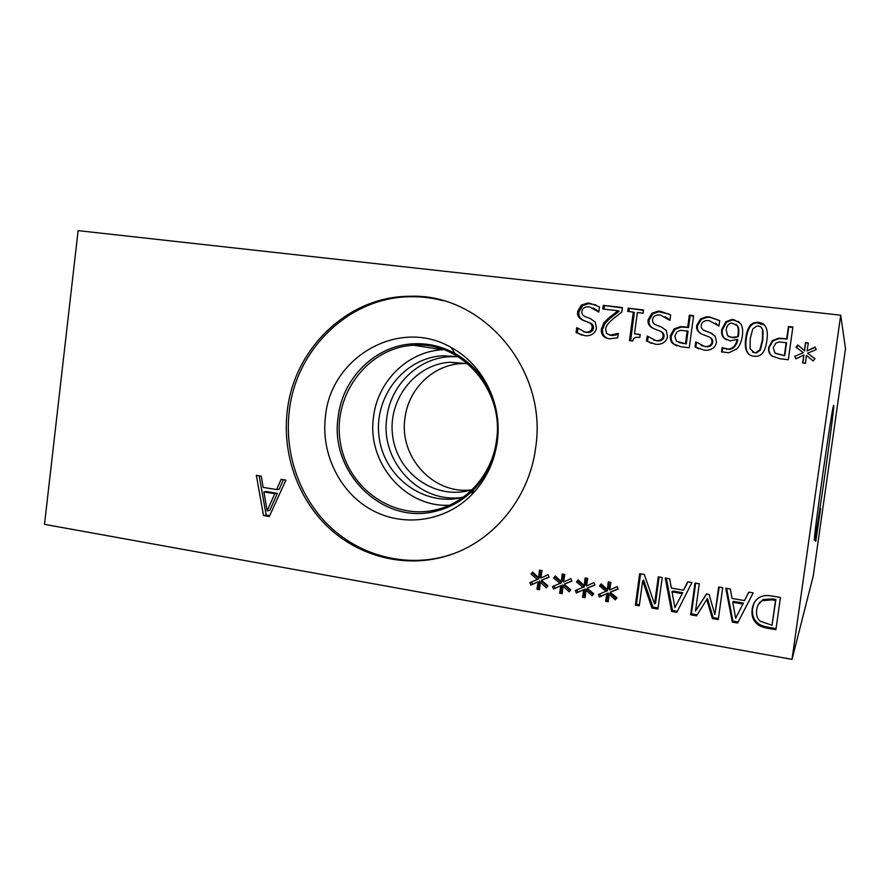 <?xml version="1.0" encoding="UTF-8"?>
<svg xmlns="http://www.w3.org/2000/svg" width="890" height="890" viewBox="0 0 890 890"><rect width="100%" height="100%" fill="white"/><g stroke="black" fill="none" stroke-linecap="round" stroke-linejoin="round"><path stroke-width="1.33" d="M603.242 305.348L622.422 307.54L621.821 312.034L613.277 318.776C608.248 322.959 605.69 326.474 605.634 329.3L606.635 333.45L610.262 335.185L618.305 333.361L617.693 337.866L609.472 338.801C603.542 337.833 600.839 334.573 601.384 329.033L603.832 322.914L608.693 317.997L618.016 310.755L602.752 309.008L603.242 305.348L622.377 307.918M604.021 309.153L604.455 305.871M618.016 310.755L619.162 311.255L609.895 318.464L608.693 317.997M603.832 322.914L605.044 323.348L609.895 318.464M607.803 338.5C603.843 336.887 602.118 333.872 602.608 329.434L605.044 323.348M614.812 334.707L618.183 334.24M609.55 335.063L615.98 335.096M653.316 328.454C649.255 326.586 647.519 323.66 648.131 319.699L651.914 313.269L657.944 311.2L660.569 311.322L670.66 315.004L669.936 320.344L660.38 315.027L658.322 314.938C654.895 315.227 652.993 316.762 652.593 319.532C652.214 322.035 653.293 323.804 655.841 324.872L661.37 326.986L666.243 330.424L667.522 336.442C666.643 340.992 663.629 343.629 658.466 344.352L655.607 344.285L646.496 341.081L647.175 336.031L655.83 340.581L657.821 340.636C660.847 340.303 662.594 338.879 663.061 336.353C663.361 333.717 662.205 331.903 659.59 330.902L654.306 328.877C650.256 327.008 648.532 324.105 649.144 320.155L652.904 313.758L658.912 311.7L669.147 314.103M653.572 340.102L658.789 340.992C661.804 340.659 663.54 339.246 663.996 336.732C664.296 334.106 663.15 332.293 660.547 331.303L660.102 331.125M646.496 341.081L647.508 341.437L648.143 336.776M651.38 343.384L647.508 341.437M661.37 326.986L662.494 327.487M656.564 325.195L662.316 327.409M669.97 320.111L665.219 316.651M676.422 341.248L686.323 343.907L688.048 331.191L680.794 330.301L677.234 331.57L674.787 336.097L676.422 341.248M678.647 342.472L686.323 343.907M685.489 343.573L687.225 330.791M676.756 345.865L673.997 344.13C671.772 342.261 670.86 339.579 671.249 336.075L674.987 329.345L681.384 327.019L688.548 327.576L690.162 315.672L693.566 316.061M673.107 343.796C670.871 341.916 669.959 339.212 670.348 335.697L674.097 328.933L680.527 326.597L687.725 327.153L689.35 315.194L693.622 315.683L689.249 347.768L681.195 346.8L673.997 344.13M689.35 315.194L690.162 315.672M687.725 327.153L688.548 327.576M803.336 352.707L796.005 347.222L797.807 344.975L804.515 350.627L805.483 342.583L808.32 342.917L807.052 350.938L815.073 346.978L816.241 349.581L807.586 353.219L814.951 358.726L813.104 360.962L806.418 355.266L805.45 363.309L802.613 362.964L803.937 354.965L795.86 358.859L794.737 356.267L803.336 352.707L794.737 356.267M796.016 358.792L795.037 356.556M803.937 354.965L802.914 363.009M807.586 353.219L814.895 358.803M807.052 350.938L815.24 347.334M805.483 342.583L808.265 343.24M804.515 350.627L805.728 342.939M797.807 344.975L804.771 350.949M796.361 347.478L798.096 345.32M774.956 353.063L784.735 355.744L786.549 342.784L779.139 341.938L775.813 343.195L773.254 347.801L774.956 353.063M775.435 353.43L784.735 355.744M784.39 355.455L786.204 342.428M772.631 356.512L771.919 355.944C769.605 354.031 768.66 351.294 769.071 347.723L772.965 340.859L779.128 338.545L787.072 339.09L788.763 326.953L792.823 327.42M771.508 355.655C769.183 353.731 768.226 350.983 768.637 347.389L772.553 340.492L778.75 338.167L786.727 338.712L788.429 326.519L792.879 327.031L788.295 359.749L779.918 358.737L771.919 355.944M750.237 338.656L750.07 348.713L754.431 352.663L755.888 352.685L759.826 349.826L762.352 340.047L762.585 330.101C762.107 327.72 760.616 326.363 758.124 326.029L756.945 325.996L752.784 328.888L750.237 338.656M752.506 352.117L756.389 352.985L760.294 350.137L762.808 340.414L763.053 330.524L761.25 327.431M750.359 355.232C746.421 352.807 745.064 347.233 746.31 338.5C747.689 328.243 751.249 323.014 757.012 322.803L764.466 325.072M753.93 356.267C746.832 355.399 744.118 349.347 745.764 338.122C747.144 327.82 750.737 322.558 756.522 322.347L758.625 322.414C765.789 323.181 768.526 329.244 766.857 340.581C765.5 350.593 762.107 355.833 756.689 356.289L753.93 356.267M737.699 336.275L738.066 334.228C738.555 329.845 738.177 326.908 736.909 325.406L731.925 323.059C728.832 323.215 726.908 325.484 726.162 329.856L727.608 335.752L731.625 337.366L738.288 336.654L738.644 334.629C739.134 330.268 738.756 327.331 737.499 325.84L735.952 324.294M728.81 336.62L734.194 337.788L738.288 336.654M736.909 325.406L737.499 325.84M726.362 339.835L724.749 338.556C722.647 336.498 721.846 333.628 722.369 329.945L726.518 322.213L732.325 319.955L739 321.78M737.276 339.39L730.156 340.848L724.104 338.189C721.979 336.108 721.178 333.227 721.701 329.522L725.884 321.757L731.714 319.499L733.594 319.555L740.413 323.326C742.427 325.896 743.072 330.023 742.371 335.719C741.604 341.382 739.79 345.754 736.909 348.847L728.843 352.774L721.501 351.828L722.079 347.678L728.51 349.091C732.87 348.657 735.785 345.42 737.276 339.39L737.855 339.757C736.386 345.754 733.471 348.969 729.133 349.403L728.51 349.091M723.259 348.235L729.133 349.403M722.079 347.678L722.736 348.001L722.168 352.106M701.609 334.006C698.339 332.115 696.97 329.378 697.504 325.784L701.342 319.321L707.305 317.263L710.131 317.374L719.71 320.667M718.975 326.018L709.219 320.645L706.983 320.556C703.578 320.878 701.687 322.425 701.287 325.184C700.897 327.709 701.999 329.5 704.591 330.579L710.231 332.726L715.193 336.197L716.506 342.283C715.627 346.8 712.623 349.447 707.472 350.237L704.346 350.182L695.046 346.944L695.746 341.838L704.569 346.444L706.749 346.499C709.753 346.121 711.488 344.686 711.944 342.183C712.256 339.524 711.077 337.688 708.407 336.676L702.021 334.195C697.871 332.304 696.102 329.356 696.725 325.351L700.586 318.854L706.571 316.784L709.419 316.896L719.71 320.634L718.975 326.018L715.527 323.126M701.365 345.632L707.483 346.822C710.476 346.455 712.2 345.031 712.656 342.539C712.957 340.036 711.922 338.267 709.575 337.243M695.046 346.944L695.835 347.267L696.503 342.372M698.672 348.791L695.835 347.267M710.231 332.726L712.556 333.85M704.157 330.379L710.943 333.127M628.173 308.196L643.503 309.954L643.058 313.202L637.351 312.546L634.492 333.817L640.199 334.495L639.81 337.399L636.995 337.288C634.648 337.31 633.224 338.567 632.723 341.037L629.464 340.647L633.302 312.079L627.739 311.433L628.173 308.196L643.448 310.332M628.896 311.567L629.274 308.708M633.302 312.079L634.381 312.568L630.598 340.781M634.492 333.817L640.166 334.751M583.751 331.837L588.168 332.526C591.183 332.248 592.929 330.835 593.385 328.31C593.686 325.718 592.562 323.938 590.037 322.97L583.973 320.578C580.046 318.742 578.366 315.883 578.956 312.001L582.605 305.682L588.646 303.646L595.81 304.825M581.281 305.159L587.356 303.112L589.692 303.234L599.493 306.839L598.803 312.101L589.514 306.883L587.678 306.794C584.252 307.028 582.349 308.552 581.96 311.344C581.582 313.803 582.639 315.55 585.108 316.595L590.482 318.665L595.21 322.047L596.456 327.976C595.577 332.549 592.562 335.163 587.422 335.808L584.897 335.719L576.041 332.582L576.698 327.609L585.097 332.07L586.877 332.137C589.903 331.848 591.661 330.435 592.117 327.898C592.417 325.295 591.294 323.504 588.746 322.525L582.661 320.133C578.711 318.286 577.031 315.416 577.621 311.511L581.281 305.159L582.605 305.682M576.041 332.582L577.376 332.971L577.955 328.644M582.015 335.196L577.376 332.971M598.87 311.578L593.174 307.94M840.716 315.205L78.12 230.632L44.5 524.355L792.011 659.368L840.716 315.205L845.5 348.646L813.249 575.93L792.011 659.368M281.14 479.343L285.913 480.111L269.281 516.523L263.518 515.544L256.342 475.349L261.26 476.139L263.14 487.364L276.612 489.567L281.14 479.343M287.248 411.202C293.923 348.591 348.09 296.136 409.756 296.292C482.38 293.032 547.951 369.205 535.691 447.425C529.339 499.112 491.703 543.512 445.1 556.439C404.282 568.109 359.516 556.528 328.599 527.648C297.783 498.589 282.108 454.011 287.248 411.202M537.582 579.601L531.007 574.106L532.62 572.059L538.628 577.688L539.485 570.134L542.021 570.568L540.898 578.077L548.073 574.695L549.119 577.21L541.387 580.258L547.984 585.776L546.338 587.812L540.341 582.138L539.485 589.692L536.948 589.247L538.116 581.76L530.907 585.086L529.895 582.594L539.095 578.8L532.554 573.338L533.154 572.57M583.173 587.511L576.475 581.949L578.122 579.891L584.24 585.587L585.108 577.955L587.7 578.4L586.555 585.987L593.875 582.583L594.932 585.108L587.055 588.179L593.775 593.764L592.095 595.81L585.976 590.081L585.108 597.702L582.527 597.257L583.718 589.692L576.364 593.04L575.329 590.515L584.474 586.666L577.81 581.137L578.511 580.258M635.382 605.1L639.643 573.705L644.327 574.495L654.584 604.032L658.289 576.854L662.216 577.521L657.91 609.049L651.947 608.004L642.647 580.914L639.276 605.779L635.382 605.1L636.45 604.165L640.566 573.861M687.647 581.804L691.953 582.527L676.823 612.365L671.605 611.452L665.219 578.022L669.669 578.778L671.349 588.101L683.52 590.181L687.647 581.804M756.901 623.79C752.951 620.263 751.371 615.368 752.128 609.094C753.107 603.353 755.766 599.348 760.105 597.068L760.739 596.778C763.898 595.388 767.925 595.176 772.809 596.167L780.441 597.457L775.902 629.731L768.359 628.407C762.574 627.339 758.747 625.792 756.901 623.79L757.379 622.733C753.463 619.229 751.883 614.367 752.64 608.126L754.219 602.775M748.757 592.106L753.174 592.851L737.643 623.022L732.303 622.088L725.773 588.234L730.334 589.002L732.047 598.447L744.518 600.583L748.757 592.106M690.629 614.79L695.001 583.05L699.273 583.762L695.502 611.13L706.471 593.953L709.085 594.409L714.859 614.512L718.664 587.033L722.691 587.712L718.263 619.629L712.389 618.595L706.771 599.482L696.558 615.824L690.629 614.79L691.43 613.788L695.657 583.15M606.29 591.516L599.537 585.931L601.195 583.862L607.381 589.592L608.248 581.927L610.863 582.372L609.706 589.992L617.104 586.577L618.172 589.124L610.206 592.195L617.004 597.813L615.302 599.871L609.127 594.108L608.248 601.774L605.645 601.306L606.846 593.708L599.415 597.068L598.38 594.531L607.492 590.66L600.761 585.097L601.518 584.163M560.266 583.529L553.636 578.01L555.26 575.964L561.323 581.615L562.191 574.028L564.75 574.462L563.615 582.015L570.868 578.622L571.925 581.137L564.104 584.196L570.768 589.747L569.111 591.794L563.047 586.098L562.191 593.686L559.632 593.23L560.811 585.698L553.524 589.035L552.501 586.532L561.679 582.716L555.071 577.221L555.727 576.397M553.636 578.01L555.071 577.221M553.524 589.035L554.96 588.201L554.036 585.943M560.811 585.698L554.96 588.201M559.632 593.23L561.045 592.373L562.213 584.875M562.313 592.595L561.045 592.373M563.047 586.098L564.449 585.264L570.101 590.582M564.104 584.196L571.825 580.903M561.323 581.615L562.736 580.814L563.47 574.25M599.537 585.931L600.761 585.097M599.415 597.068L600.65 596.178L599.76 594.008M606.846 593.708L600.65 596.178M605.645 601.306L606.846 600.405L608.048 592.84M608.382 600.672L606.846 600.405M609.127 594.108L610.317 593.23L616.225 598.748M610.206 592.195L618.027 588.768M607.381 589.592L608.571 588.735L609.327 582.105M697.193 614.801L691.43 613.788M706.771 599.482L707.506 598.558L713.09 617.582L712.389 618.595M718.419 618.517L713.09 617.582M714.859 614.512L719.209 587.133M695.502 611.13L706.615 593.986M735.685 618.216L743.373 603.064L733.338 601.351L732.737 602.285L735.685 618.216L743.373 603.064M742.816 604.01L732.737 602.285M744.518 600.583L748.824 592.128M732.303 622.088L732.915 621.053L726.607 588.379M738.188 621.977L732.915 621.053M772.019 625.247L775.513 600.427L772.153 599.86L762.252 600.672C759.203 602.152 757.334 605.245 756.678 609.928C755.999 614.879 757.179 618.639 760.216 621.22L772.019 625.247L775.902 599.493L772.565 598.926L763.175 599.515L758.391 604.377M775.513 600.427L775.902 599.493M762.708 600.45L763.175 599.515M776.058 628.607L768.793 627.328C763.03 626.271 759.226 624.736 757.379 622.733M674.909 607.625L682.708 592.684L672.918 591.016L672.017 591.883L674.909 607.625L682.708 592.684M681.862 593.574L672.017 591.883M683.52 590.181L688.026 581.871M671.605 611.452L672.506 610.484L666.343 578.211M677.346 611.33L672.506 610.484M639.421 604.688L636.45 604.165M642.647 580.914L643.681 580.102L652.937 607.058L651.947 608.004M658.066 607.948L652.937 607.058M654.584 604.032L655.563 603.097L659.123 576.998M576.475 581.949L577.81 581.137M576.364 593.04L577.699 592.173L576.787 589.959M583.718 589.692L577.699 592.173M582.527 597.257L583.84 596.367L585.019 588.835M585.242 596.611L583.84 596.367M585.976 590.081L587.278 589.225L593.052 594.642M587.055 588.179L594.809 584.819M584.24 585.587L585.542 584.752L586.299 578.155M531.007 574.106L532.554 573.338M530.907 585.086L532.442 584.263L531.508 581.96M538.116 581.76L532.442 584.263M536.948 589.247L538.472 588.412L539.629 580.948M539.607 588.613L538.472 588.412M540.341 582.138L541.843 581.337L547.361 586.543M541.387 580.258L549.052 577.031M538.628 577.688L540.141 576.909L540.875 570.368M267.145 510.838L274.788 493.705L277.402 493.338L266.555 491.558L263.896 491.914L267.145 510.838L269.781 510.404L277.402 493.338M274.788 493.705L263.896 491.914M276.612 489.567L279.215 489.222L283.432 479.71M263.518 515.544L266.166 515.076L259.157 475.805M269.659 515.666L266.166 515.076M815.796 541.231L820.602 508.502L815.73 541.22M467.005 363.509L460.853 363.609C432.618 365.212 408.199 389.442 404.95 418.322C398.931 457.026 433.552 494.94 471.455 489.856M472.156 489.645L467.461 490.891C432.974 498.845 397.196 472.112 392.668 436.122C387.506 400.222 414.751 364.477 449.895 362.23L467.728 363.665M458.294 356.768L449.35 356.723C417.777 358.325 390.421 385.437 386.805 417.766C379.919 461.821 420.303 504.675 463.234 497.187M413.505 345.231C460.764 340.837 504.441 389.675 496.542 440.105C492.47 473.936 466.972 502.828 435.844 509.825C391.689 520.583 345.709 486.151 339.969 439.827C333.361 393.636 368.393 347.623 413.505 345.231L442.797 349.737C407.831 351.283 377.493 381.276 373.522 417.043C366.658 462.333 404.705 507.534 449.283 505.264M458.061 356.623L442.519 355.766C403.615 358.025 373.399 397.563 379.118 437.279C384.091 477.096 423.74 506.666 461.866 497.632M452.153 554.159L446.613 555.905C405.929 567.553 361.307 556.005 330.49 527.236C299.774 498.289 284.155 453.867 289.272 411.213C295.925 348.824 349.926 296.559 411.391 296.726C422.127 296.615 432.74 297.95 443.242 300.72M325.44 416.487C330.791 356.656 399.666 317.185 451.274 347.556C483.059 364.577 502.572 403.971 497.288 441.529C494.328 462.511 485.706 480.344 471.422 495.051C444.911 521.818 403.214 527.492 371.43 509.825C339.602 492.192 320.823 453.655 325.44 416.487M497.21 442.141C494.195 460.809 486.307 476.706 473.536 489.845C462.755 500.569 450.195 507.689 435.844 511.194C382.856 525.512 329.378 472.612 338.133 417.143C342.416 378.205 375.224 345.498 413.127 343.818C427.779 343.051 441.696 346.243 454.879 353.397C476.183 365.701 489.912 384.335 496.053 409.289M435.533 511.272C382.622 525.311 329.434 472.468 338.144 417.143C342.428 378.205 375.246 345.509 413.138 343.829L413.138 343.829M833.685 405.339L833.741 405.595C834.364 410.49 816.664 534.734 814.573 540.174L814.372 540.308C813.149 539.095 833.073 399.899 833.685 405.339M601.384 329.033L602.608 329.434M610.262 335.185L611.452 335.552M660.569 311.322L661.515 311.823M651.914 313.269L652.904 313.758M648.131 319.699L649.144 320.155M659.846 331.013L660.547 331.303M663.061 336.353L663.996 336.732M655.83 340.581L656.798 340.937M655.841 324.872L656.809 325.306M681.951 343.151L682.808 343.495M670.348 335.697L671.249 336.075M684.11 326.73L684.955 327.153M674.097 328.933L674.987 329.345M731.625 337.366L732.236 337.744M738.066 334.228L738.644 334.629M721.701 329.522L722.369 329.945M724.104 338.189L724.749 338.556M726.229 349.058L726.863 349.37M733.594 319.555L734.206 320.022M725.884 321.757L726.518 322.213M709.419 316.896L710.131 317.374M700.586 318.854L701.342 319.321M696.725 325.351L697.504 325.784M711.944 342.183L712.656 342.539M704.569 346.444L705.314 346.777M704.591 330.579L705.325 330.991M589.692 303.234L590.971 303.757M577.621 311.511L578.956 312.001M582.661 320.133L583.973 320.578M588.746 322.525L590.037 322.97M592.117 327.898L593.385 328.31M585.097 332.07L586.399 332.471M772.153 599.86L772.565 598.926M752.128 609.094L752.64 608.126M768.359 628.407L768.793 627.328M613.132 335.597L611.953 335.219M658.912 311.7L657.944 311.2M658.789 340.992L657.821 340.636M681.384 327.019L680.527 326.597M733.594 337.41L734.194 337.788M732.325 319.955L731.714 319.499M707.305 317.263L706.571 316.784M707.483 346.822L706.749 346.499M588.646 303.646L587.356 303.112M588.168 332.526L586.877 332.137M762.252 600.672L762.719 599.727M460.853 363.609L449.895 362.23M449.35 356.723L442.519 355.766M445.1 556.439L446.613 555.905M409.756 296.292L411.391 296.726M454.879 353.397L451.274 347.556M473.536 489.845L471.422 495.051"/></g></svg>
